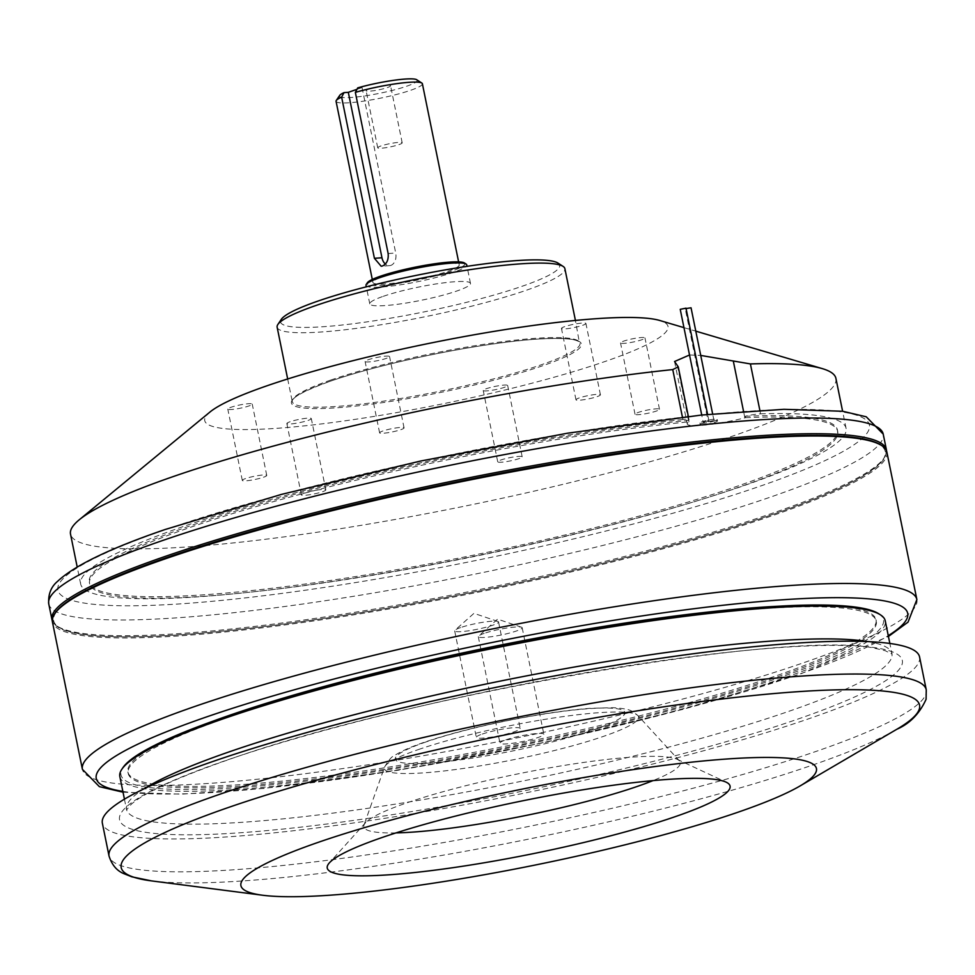 <?xml version="1.0" encoding="UTF-8"?>
<svg xmlns="http://www.w3.org/2000/svg" width="975" height="975" viewBox="0 0 975 975"><rect width="100%" height="100%" fill="white"/><g stroke="black" fill="none" stroke-linecap="round" stroke-linejoin="round"><path stroke-width="0.73" stroke-dasharray="4.88 3.66" d="M702.536 423.138A8.812 1.158 168.5 0 0 700.221 424.43A8.812 1.158 168.5 0 0 709.081 423.808A8.812 1.158 168.5 0 0 717.49 420.92A8.812 1.158 168.5 0 0 711.908 420.956A8.812 1.158 168.5 0 0 702.536 423.138M759.854 410.329L760.573 413.851A14.686 1.926 168.5 0 0 745.302 416.264L745.595 417.69L744.876 417.861A44.046 5.777 -11.5 0 1 687.265 423.979A44.046 5.777 -11.5 0 1 688.813 421.943L688.996 421.809A381.737 50.042 168.5 0 0 189.796 527.524A381.737 50.042 -11.5 0 0 89.59 583.696L89.298 582.27A381.737 50.042 -11.5 0 1 189.503 526.098A381.737 50.042 168.5 0 1 688.703 420.383A14.686 1.926 168.5 0 0 689.033 419.835A14.686 1.926 168.5 0 0 682.902 419.506L682.415 417.093M745.595 417.69A381.737 50.042 -11.5 0 1 837.732 431.486A381.737 50.042 -11.5 0 1 473.643 556.628A381.737 50.042 -11.5 0 1 89.59 583.696M210.003 411.998A236.389 30.993 168.5 0 0 442.565 403.882A236.389 30.993 168.5 0 0 659.807 320.495M689.52 354.997L700.733 355.424M835.916 378.385A390.548 51.2 -11.5 0 1 463.418 506.415A390.548 51.2 -11.5 0 1 70.517 534.105M760.573 413.851A390.548 51.2 -11.5 0 1 846.081 428.305A390.548 51.2 -11.5 0 1 473.582 556.335A390.548 51.2 -11.5 0 1 80.669 584.025A390.548 51.2 -11.5 0 1 183.178 526.561A390.548 51.2 -11.5 0 1 682.902 419.506M745.302 416.264A381.737 50.042 -11.5 0 1 837.452 430.06A381.737 50.042 -11.5 0 1 473.35 555.202A381.737 50.042 -11.5 0 1 89.298 582.27M688.996 421.809L688.703 420.383M52.26 620.697A425.783 55.819 168.5 0 0 57.074 626.06A425.783 55.819 168.5 0 0 347.734 613.433A425.783 55.819 168.5 0 0 774.65 512.448A425.783 55.819 -11.5 0 0 884.215 457.775A425.783 55.819 -11.5 0 0 886.555 450.962M165.043 558.273A424.32 55.624 -11.5 0 1 642.05 449.999A424.32 55.624 -11.5 0 1 883.082 459.469A424.32 55.624 -11.5 0 1 773.882 513.959A424.32 55.624 -11.5 0 1 348.453 614.579A424.32 55.624 -11.5 0 1 58.793 627.181A424.32 55.624 -11.5 0 1 165.043 558.273M880.717 444.929A424.905 55.697 -11.5 0 1 480.577 590.692A424.905 55.697 -11.5 0 1 55.282 612.861M886.872 452.083A425.783 55.819 -11.5 0 1 480.773 591.667A425.783 55.819 -11.5 0 1 52.406 621.855M778.769 606.206A381.737 50.042 -11.5 0 1 876.037 619.759A381.737 50.042 -11.5 0 1 511.948 744.9A381.737 50.042 -11.5 0 1 127.896 771.968A381.737 50.042 -11.5 0 1 212.136 721.488M228.382 717.222A381.737 50.042 -11.5 0 1 634.615 623.098A381.737 50.042 -11.5 0 1 876.33 621.185A381.737 50.042 -11.5 0 1 512.241 746.326A381.737 50.042 -11.5 0 1 128.188 773.394A381.737 50.042 -11.5 0 1 228.382 717.222M878.828 613.799A389.074 51.005 -11.5 0 1 512.423 747.264A389.074 51.005 -11.5 0 1 122.996 767.569M119.84 776.575A390.548 51.2 168.5 0 0 512.753 748.885A390.548 51.2 168.5 0 0 885.251 620.856M919.571 656.955A416.971 54.661 -11.5 0 1 521.857 793.638A416.971 54.661 -11.5 0 1 102.363 823.217M396.033 832.894A161.509 21.17 -11.5 0 1 363.967 825.106A161.509 21.17 -11.5 0 1 365.491 822.729A161.509 21.17 -11.5 0 1 406.197 803.083A161.509 21.17 -11.5 0 1 564.891 765.29A161.509 21.17 -11.5 0 1 677.162 759.318A161.509 21.17 -11.5 0 1 679.502 760.914A161.509 21.17 -11.5 0 1 653.031 780.609M482.223 734.078A22.388 2.937 -11.5 0 1 506.049 728.557A22.388 2.937 -11.5 0 1 520.223 728.447A22.388 2.937 -11.5 0 1 498.871 735.784A22.388 2.937 -11.5 0 1 476.336 737.368A22.388 2.937 -11.5 0 1 482.223 734.078M505.842 739.867A22.388 2.937 -11.5 0 1 529.669 734.346A22.388 2.937 -11.5 0 1 543.843 734.236A22.388 2.937 -11.5 0 1 522.49 741.573A22.388 2.937 -11.5 0 1 499.968 743.157A22.388 2.937 -11.5 0 1 505.842 739.867M387.307 87.604A12.48 1.633 168.5 0 0 390.573 85.763A12.48 1.633 168.5 0 0 378.02 86.641A12.48 1.633 168.5 0 0 366.112 90.736A12.48 1.633 168.5 0 0 374.022 90.675A12.48 1.633 168.5 0 0 387.307 87.604M356.984 89.31L362.042 87.555L357.74 87.872M416.715 79.743A39.646 5.192 -11.5 0 1 379.385 93.344A39.646 5.192 -11.5 0 1 339.702 95.416M384.467 275.974A44.046 5.777 -11.5 0 1 431.34 265.115A44.046 5.777 -11.5 0 1 459.237 264.895A44.046 5.777 -11.5 0 1 417.227 279.325A44.046 5.777 -11.5 0 1 372.913 282.457A44.046 5.777 -11.5 0 1 384.467 275.974M336.058 101.315A44.046 5.777 168.5 0 0 380.372 98.183A44.046 5.777 168.5 0 0 422.382 83.752M464.393 262.957A49.92 6.545 -11.5 0 1 417.373 280.081A49.92 6.545 -11.5 0 1 367.417 282.689M383.273 296.327A51.382 6.74 -11.5 0 1 437.958 283.652A51.382 6.74 -11.5 0 1 470.486 283.396A51.382 6.74 -11.5 0 1 421.48 300.239A51.382 6.74 -11.5 0 1 369.781 303.883A51.382 6.74 -11.5 0 1 383.273 296.327M366.003 285.346A51.382 6.74 168.5 0 0 417.702 281.702A51.382 6.74 168.5 0 0 466.72 264.859M557.98 263.079A142.411 18.671 -11.5 0 1 423.857 311.939A142.411 18.671 -11.5 0 1 281.312 319.361M277.132 327.186A146.823 19.244 168.5 0 0 424.844 316.778A146.823 19.244 168.5 0 0 564.878 268.649M308.039 420.42A12.48 1.633 168.5 0 0 311.305 418.58A12.48 1.633 168.5 0 0 298.752 419.469A12.48 1.633 168.5 0 0 286.845 423.552A12.48 1.633 168.5 0 0 294.755 423.491A12.48 1.633 168.5 0 0 308.039 420.42M507.146 385.174A12.48 1.633 168.5 0 0 493.472 386.746A12.48 1.633 168.5 0 0 483.222 390.487A12.48 1.633 168.5 0 0 491.12 390.414A12.48 1.633 168.5 0 0 504.404 387.343A12.48 1.633 -11.5 0 0 507.67 385.503A12.48 1.633 -11.5 0 0 507.146 385.174M635.493 338.264A12.48 1.633 168.5 0 0 620.527 342.932A12.48 1.633 168.5 0 0 628.424 342.871A12.48 1.633 168.5 0 0 641.708 339.788A12.48 1.633 -11.5 0 0 644.975 337.947A12.48 1.633 -11.5 0 0 635.493 338.264M564.732 326.613A12.48 1.633 168.5 0 0 561.466 328.453A12.48 1.633 168.5 0 0 569.363 328.392A12.48 1.633 168.5 0 0 582.648 325.309A12.48 1.633 -11.5 0 0 585.926 323.468A12.48 1.633 -11.5 0 0 578.017 323.542A12.48 1.633 -11.5 0 0 564.732 326.613M365.625 361.859A12.48 1.633 168.5 0 0 386.283 358.386A12.48 1.633 -11.5 0 0 389.549 356.545A12.48 1.633 -11.5 0 0 376.996 357.435A12.48 1.633 -11.5 0 0 365.101 361.518A12.48 1.633 -11.5 0 0 365.625 361.859M237.278 408.769A12.48 1.633 168.5 0 0 248.978 405.941A12.48 1.633 -11.5 0 0 252.245 404.101A12.48 1.633 -11.5 0 0 239.692 404.991A12.48 1.633 -11.5 0 0 227.784 409.073A12.48 1.633 -11.5 0 0 237.278 408.769M398.909 144.653A12.48 1.633 168.5 0 0 402.188 142.813A12.48 1.633 168.5 0 0 389.634 143.703A12.48 1.633 168.5 0 0 377.727 147.786A12.48 1.633 168.5 0 0 385.625 147.725A12.48 1.633 168.5 0 0 398.909 144.653M362.042 87.555L395.704 253.012A10.274 7.142 85.8 0 1 389.586 265.639A10.274 7.142 85.8 0 1 385.308 264.03M322.542 491.729A12.48 1.633 168.5 0 0 325.821 489.901A12.48 1.633 168.5 0 0 313.268 490.778A12.48 1.633 168.5 0 0 301.36 494.873A12.48 1.633 168.5 0 0 309.258 494.812A12.48 1.633 168.5 0 0 322.542 491.729M521.649 456.483A12.48 1.633 168.5 0 0 507.975 458.055A12.48 1.633 168.5 0 0 497.725 461.797A12.48 1.633 168.5 0 0 505.623 461.736A12.48 1.633 168.5 0 0 518.907 458.664A12.48 1.633 168.5 0 0 522.186 456.824A12.48 1.633 168.5 0 0 521.649 456.483M650.008 409.585A12.48 1.633 168.5 0 0 635.03 414.241A12.48 1.633 168.5 0 0 642.939 414.18A12.48 1.633 168.5 0 0 656.212 411.109A12.48 1.633 168.5 0 0 659.49 409.268A12.48 1.633 168.5 0 0 650.008 409.585M579.247 397.934A12.48 1.633 168.5 0 0 575.969 399.762A12.48 1.633 168.5 0 0 583.879 399.701A12.48 1.633 168.5 0 0 597.151 396.63A12.48 1.633 168.5 0 0 600.429 394.79A12.48 1.633 168.5 0 0 592.532 394.851A12.48 1.633 168.5 0 0 579.247 397.934M400.786 429.695A12.48 1.633 168.5 0 0 404.064 427.867A12.48 1.633 168.5 0 0 391.511 428.744A12.48 1.633 168.5 0 0 379.604 432.839A12.48 1.633 168.5 0 0 380.14 433.18A12.48 1.633 168.5 0 0 400.786 429.695M263.482 477.25A12.48 1.633 168.5 0 0 266.76 475.422A12.48 1.633 168.5 0 0 254.207 476.3A12.48 1.633 168.5 0 0 242.3 480.395A12.48 1.633 168.5 0 0 251.782 480.078A12.48 1.633 168.5 0 0 263.482 477.25M708.216 421.651L713.968 420.481L708.216 421.651L685.291 308.965L691.043 307.795M703.158 422.017L708.91 420.847L703.158 422.017L701.732 415.021M714.882 420.786A8.812 1.158 -11.5 0 1 705.51 422.955A8.812 1.158 -11.5 0 1 699.928 423.004A8.812 1.158 -11.5 0 1 702.244 421.712A8.812 1.158 168.5 0 1 711.616 419.53A8.812 1.158 168.5 0 1 717.198 419.494A8.812 1.158 168.5 0 1 714.882 420.786M680.233 309.331L685.986 308.161M686.059 308.539L685.291 308.965M460.553 627.583A22.388 2.937 168.5 0 0 455.081 630.142A22.388 2.937 168.5 0 0 454.679 630.886A22.388 2.937 168.5 0 0 470.438 630.52A22.388 2.937 168.5 0 0 494.764 624.475A22.388 2.937 168.5 0 0 498.554 621.952A22.388 2.937 168.5 0 0 497.896 621.428A22.388 2.937 168.5 0 0 482.064 622.428A22.388 2.937 168.5 0 0 460.553 627.583M484.173 633.372A22.388 2.937 168.5 0 0 478.713 635.932A22.388 2.937 168.5 0 0 478.298 636.675A22.388 2.937 168.5 0 0 500.821 635.078A22.388 2.937 168.5 0 0 522.186 627.742A22.388 2.937 168.5 0 0 521.515 627.217A22.388 2.937 168.5 0 0 505.684 628.217A22.388 2.937 168.5 0 0 484.173 633.372M166.615 529.218A414.034 54.271 -11.5 0 1 851.711 413.827A414.034 54.271 -11.5 0 1 372.669 579.735A414.034 54.271 -11.5 0 1 166.615 529.218M48.75 603.891A425.783 55.819 168.5 0 0 477.116 573.69A425.783 55.819 168.5 0 0 883.216 434.107M916.878 599.564A425.783 55.819 -11.5 0 1 805.118 662.22A425.783 55.819 -11.5 0 1 352.012 767.215A425.783 55.819 -11.5 0 1 82.412 769.336M122.862 791.383A414.034 54.271 168.5 0 0 799.013 674.237A414.034 54.271 168.5 0 0 888.262 635.663M867.86 641.587A390.548 51.2 -11.5 0 1 891.93 653.664A390.548 51.2 -11.5 0 1 519.431 781.694A390.548 51.2 -11.5 0 1 126.518 809.384A390.548 51.2 -11.5 0 1 143.959 788.872M224.445 760.939A399.36 52.345 168.5 0 0 423.199 809.664A399.36 52.345 168.5 0 0 885.251 649.642A399.36 52.345 168.5 0 0 224.445 760.939M926.25 689.8A416.971 54.661 -11.5 0 1 816.806 751.152A416.971 54.661 -11.5 0 1 373.072 853.978A416.971 54.661 -11.5 0 1 109.042 856.062M151.491 880.888A407.379 53.406 168.5 0 0 812.638 765.034A407.379 53.406 168.5 0 0 896.878 729.239M418.421 749.556A129.748 17.014 -11.5 0 1 551.777 718.27A129.748 17.014 -11.5 0 1 637.991 715.674A129.748 17.014 -11.5 0 1 514.898 759.44A129.748 17.014 -11.5 0 1 384.491 767.252A129.748 17.014 -11.5 0 1 418.421 749.556M426.063 741.914A117.134 15.356 168.5 0 0 484.356 756.21A117.134 15.356 168.5 0 0 619.868 709.276A117.134 15.356 168.5 0 0 426.063 741.914M330.817 380.043A146.823 19.244 -11.5 0 1 487.061 343.834A146.823 19.244 -11.5 0 1 580.028 343.102A146.823 19.244 -11.5 0 1 439.993 391.231A146.823 19.244 -11.5 0 1 292.281 401.639A146.823 19.244 -11.5 0 1 330.817 380.043M330.208 381.249A147.993 19.402 168.5 0 0 403.857 399.299A147.993 19.402 168.5 0 0 575.092 339.995A147.993 19.402 168.5 0 0 330.208 381.249M388.148 253.561L395.704 253.012M744.876 417.861L743.547 411.365M677.332 365.491L688.813 421.943M683.95 327.637L695.797 331.147M846.081 428.305L842.607 411.255M80.669 584.025L77.196 566.987M837.732 431.486L837.452 430.06M883.082 459.469L884.215 457.775M58.793 627.181L57.074 626.06M876.33 621.185L876.037 619.759M128.188 773.394L127.896 771.968M124.447 799.171L126.543 809.92L131.247 804.29C144.422 792.712 175.866 778.184 225.591 760.707C409.415 694.566 794.759 629.253 875.172 648.363L885.215 650.703L892.113 654.164L889.846 643.451M365.491 822.729L329.392 862.838M677.162 759.318L726.07 782.133M679.502 760.914L637.991 715.674C631.459 710.397 630.557 708.996 613.592 707.716L590.972 708.264C566.56 710.092 538.042 714.322 505.44 720.952C473.655 727.533 446.562 734.65 424.162 742.304C411.572 746.594 401.858 750.896 395.021 755.223C392.035 756.112 388.525 760.122 384.491 767.252L363.967 825.106M459.237 264.895L458.616 261.873M372.913 282.457L372.292 279.435M470.486 283.396L467.025 266.333M369.781 303.883L366.308 286.821M287.674 378.982L292.281 401.639C291.525 397.544 304.224 390.731 330.354 381.213C386.271 361.554 489.218 341.408 540.333 338.959C562.563 337.813 575.555 338.825 579.284 341.993L575.421 320.446M123.021 792.2L181.777 794.15L264.225 788.409L397.958 770.274L545.208 742.377L684.279 709.032L800.536 673.932L888.432 636.468M402.188 142.813L390.573 85.763M377.727 147.786L366.112 90.736M389.586 265.639L381.188 266.248M325.821 489.901L311.305 418.58M301.36 494.873L286.845 423.552M522.186 456.824L507.67 385.503M497.725 461.797L483.222 390.487M659.49 409.268L644.975 337.947M635.03 414.241L620.527 342.932M600.429 394.79L585.926 323.468M575.969 399.762L561.466 328.453M404.064 427.867L389.549 356.545M379.604 432.839L365.101 361.518M266.76 475.422L252.245 404.101M242.3 480.395L227.784 409.073M674.566 361.567L687.265 423.979M717.49 420.92L717.198 419.494M700.221 424.43L699.928 423.004M708.91 420.847L707.606 414.436M713.968 420.481L712.64 413.948M689.033 419.835L688.35 416.435M497.896 621.428L473.96 613.348L455.081 630.142M454.679 630.886L476.336 737.368M498.554 621.952L520.223 728.447M521.515 627.217L497.579 619.137L478.713 635.932M478.298 636.675L499.968 743.157M522.186 627.742L543.843 734.236"/><path stroke-width="1.46" d="M683.95 327.637L659.807 320.495A236.389 30.993 168.5 0 0 491.619 331.78A236.389 30.993 168.5 0 0 266.797 385.856A236.389 30.993 168.5 0 0 210.003 411.998L79.194 519.833A390.548 51.2 -11.5 0 1 173.026 476.641A390.548 51.2 -11.5 0 1 672.75 369.586L678.247 366.832L674.554 361.518L689.52 354.997M700.733 355.424L750.409 363.931A390.548 51.2 -11.5 0 1 822.352 368.635A390.548 51.2 -11.5 0 1 835.916 378.385L842.607 411.255M77.196 566.987L70.517 534.105A390.548 51.2 -11.5 0 1 79.194 519.833M886.555 450.962A425.783 55.819 -11.5 0 0 886.409 449.804A425.783 55.819 -11.5 0 0 616.809 451.937A425.783 55.819 -11.5 0 0 163.702 556.932A425.783 55.819 168.5 0 0 51.943 619.576A425.783 55.819 168.5 0 0 52.26 620.697M916.878 599.564A425.783 55.819 -11.5 0 0 647.278 601.697A425.783 55.819 -11.5 0 0 194.171 706.692A425.783 55.819 -11.5 0 0 82.412 769.336L52.406 621.855A425.783 55.819 -11.5 0 1 54.6 613.884L55.282 612.861A424.905 55.697 -11.5 0 1 164.629 558.309A424.905 55.697 -11.5 0 1 590.655 457.543A424.905 55.697 -11.5 0 1 880.717 444.929L881.741 445.599A425.783 55.819 -11.5 0 1 886.872 452.083L916.878 599.564L908.03 622.135L888.432 636.468M54.6 613.884A425.783 55.819 -11.5 0 1 164.166 559.211A425.783 55.819 -11.5 0 1 591.082 458.226A425.783 55.819 -11.5 0 1 881.741 445.599M212.136 721.488A381.737 50.042 -11.5 0 1 228.089 715.796A381.737 50.042 -11.5 0 1 778.769 606.206M121.851 769.263L122.996 767.569A389.074 51.005 -11.5 0 1 223.117 717.612A389.074 51.005 -11.5 0 1 613.226 625.341A389.074 51.005 -11.5 0 1 878.828 613.799L880.547 614.908A390.548 51.2 168.5 0 0 613.933 626.498A390.548 51.2 168.5 0 0 222.361 719.111A390.548 51.2 168.5 0 0 121.851 769.263A390.548 51.2 168.5 0 0 119.84 776.575L124.447 799.171M889.846 643.451L885.251 620.856A390.548 51.2 168.5 0 0 880.547 614.908M211.807 761.853A416.971 54.661 -11.5 0 1 655.541 659.039A416.971 54.661 -11.5 0 1 919.571 656.955L926.25 689.8A416.971 54.661 -11.5 0 0 662.22 691.884A416.971 54.661 -11.5 0 0 218.498 794.71A416.971 54.661 -11.5 0 0 109.042 856.062L102.363 823.217A416.971 54.661 -11.5 0 1 211.807 761.853M317.996 842.424A293.646 38.488 -11.5 0 1 677.832 763.693A293.646 38.488 -11.5 0 1 800.061 785.947A293.646 38.488 -11.5 0 1 739.342 811.748A293.646 38.488 -11.5 0 1 262.775 895.257A293.646 38.488 -11.5 0 1 317.996 842.424M381.201 837.818A205.554 26.947 -11.5 0 1 583.16 789.738A205.554 26.947 -11.5 0 1 726.07 782.133A205.554 26.947 -11.5 0 1 534.032 853.491A205.554 26.947 -11.5 0 1 329.392 862.838A205.554 26.947 -11.5 0 1 381.201 837.818M653.031 780.609A161.509 21.17 -11.5 0 1 396.033 832.894M355.351 92.393L357.74 87.872A39.646 5.192 -11.5 0 1 416.715 79.743L421.846 83.07A44.046 5.777 168.5 0 0 355.351 92.393L388.148 253.561C388.684 259.789 386.783 263.933 382.444 265.992L381.188 266.248L374.412 258.314L341.628 97.147A44.046 5.777 168.5 0 0 336.278 100.486A44.046 5.777 168.5 0 0 336.058 101.315L372.292 279.435M336.278 100.486L339.702 95.416A39.646 5.192 -11.5 0 1 344.017 92.625L348.307 92.32L356.984 89.31M458.616 261.873L422.382 83.752A44.046 5.777 168.5 0 0 421.846 83.07M366.271 284.383L367.417 282.689A49.92 6.545 -11.5 0 1 380.262 276.278A49.92 6.545 -11.5 0 1 430.304 264.444A49.92 6.545 -11.5 0 1 464.393 262.957L466.099 264.067A51.382 6.74 168.5 0 0 431.023 265.59A51.382 6.74 168.5 0 0 379.494 277.777A51.382 6.74 168.5 0 0 366.271 284.383A51.382 6.74 168.5 0 0 366.003 285.346L366.308 286.821M467.025 266.333L466.72 264.859A51.382 6.74 168.5 0 0 466.099 264.067M277.887 324.443L281.312 319.361A142.411 18.671 -11.5 0 1 317.96 301.08A142.411 18.671 -11.5 0 1 460.748 267.308A142.411 18.671 -11.5 0 1 557.98 263.079L563.111 266.407A146.823 19.244 168.5 0 0 462.881 270.77A146.823 19.244 168.5 0 0 315.668 305.589A146.823 19.244 168.5 0 0 277.887 324.443A146.823 19.244 168.5 0 0 277.132 327.186L287.674 378.982M575.421 320.446L564.878 268.649A146.823 19.244 168.5 0 0 563.111 266.407M341.628 97.147L344.017 92.625M385.308 264.03A10.274 7.142 85.8 0 1 381.968 257.766L348.307 92.32M707.606 414.436L685.986 308.161L680.233 309.331L701.732 415.021M712.64 413.948L691.043 307.795L686.059 308.539M750.409 363.931L759.854 410.329M682.415 417.093L672.75 369.586M160.509 541.235A425.783 55.819 168.5 0 0 48.75 603.891C48.055 594.348 51.005 586.816 57.598 581.319C74.38 565.549 110.212 548.291 165.092 529.523L281.348 494.423L420.42 461.077L567.669 433.18L701.415 415.045L783.924 409.305L842.705 411.267L866.263 416.8L883.216 434.107A425.783 55.819 168.5 0 0 613.616 436.239A425.783 55.819 168.5 0 0 160.509 541.235M888.262 635.663A414.034 54.271 168.5 0 0 491.144 642.683A414.034 54.271 168.5 0 0 122.862 791.383M143.959 788.872A390.548 51.2 -11.5 0 1 229.027 751.92A390.548 51.2 -11.5 0 1 867.86 641.587M800.061 785.947L896.878 729.239A407.379 53.406 168.5 0 0 727.313 698.368A407.379 53.406 168.5 0 0 228.101 807.592A407.379 53.406 168.5 0 0 151.491 880.888L262.775 895.257M381.968 257.766L374.412 258.314M743.547 411.365L733.383 361.408M695.797 331.147L822.352 368.635M886.409 449.804L883.216 434.107M51.943 619.576L48.75 603.891M109.042 856.062C111.954 865.081 117.012 870.992 124.215 873.795L131.82 876.818L151.491 880.888M896.878 729.239C909.833 723.608 919.571 713.615 926.092 699.282L926.25 689.8M82.412 769.336L99.377 786.654L123.021 792.2M688.35 416.435L678.247 366.832"/></g></svg>
